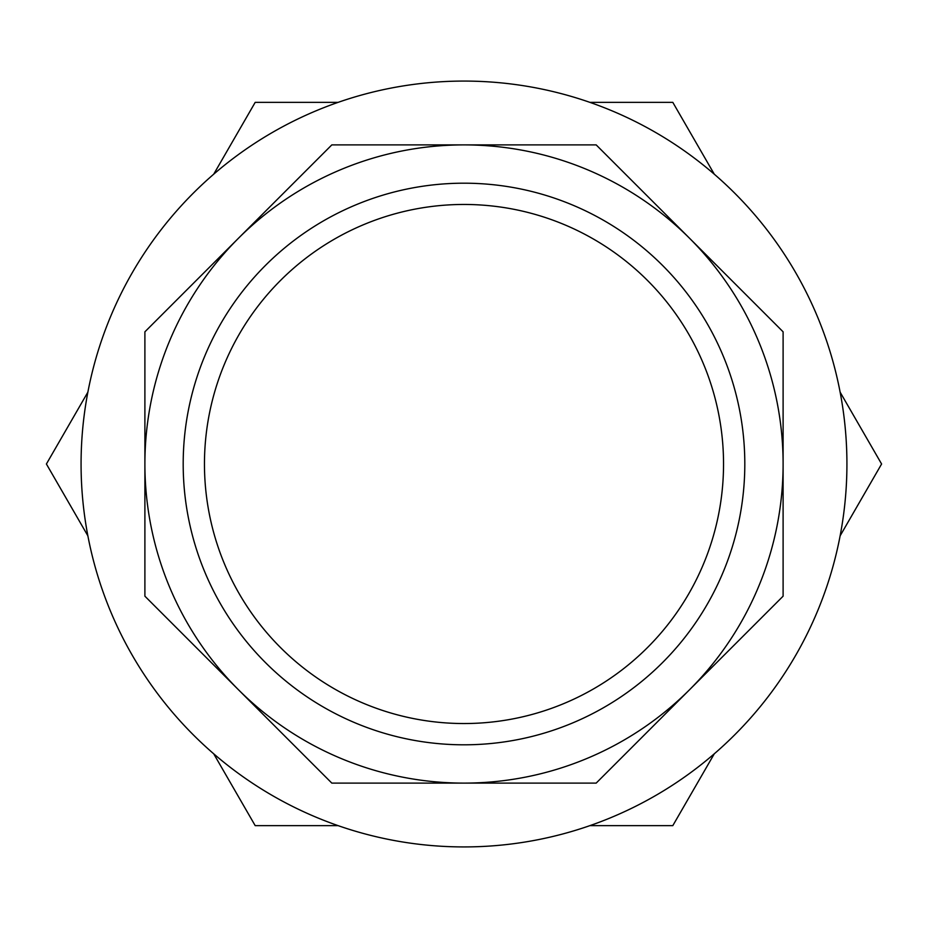 <?xml version="1.0" encoding="UTF-8"?>
<svg xmlns="http://www.w3.org/2000/svg" width="928" height="928" viewBox="0 0 928 928"><rect width="100%" height="100%" fill="white"/><g stroke="black" fill="none" stroke-linecap="round" stroke-linejoin="round"><path stroke-width="1.39" d="M563.319 703.784A259.538 259.538 0 0 0 703.784 364.681A259.538 259.538 0 0 0 364.681 224.216A259.538 259.538 0 0 0 224.216 563.319A259.538 259.538 0 0 0 563.319 703.784A259.538 259.538 0 0 1 224.216 563.319A259.538 259.538 0 0 1 364.681 224.216M238.357 238.357A319.104 319.104 0 0 1 464 144.896L331.818 144.896L144.896 331.818L144.896 596.182L331.818 783.104L596.182 783.104L783.104 596.182L783.104 331.818L596.182 144.896L464 144.896A319.104 319.104 0 0 1 689.643 689.643A319.104 319.104 0 0 1 144.896 464A319.104 319.104 0 0 1 238.357 238.357M317.457 110.223A382.928 382.928 0 0 1 817.777 317.457A382.928 382.928 0 0 1 610.543 817.777A382.928 382.928 0 0 1 110.223 610.543A382.928 382.928 0 0 1 317.457 110.223M87.87 392.173L46.4 464L87.87 535.827M213.73 753.826L255.2 825.653L338.14 825.653M589.86 825.653L672.8 825.653L714.27 753.826M840.13 535.827L881.6 464L840.13 392.173M714.27 174.174L672.8 102.347L589.86 102.347M338.14 102.347L255.2 102.347L213.73 174.174M356.538 204.566A280.813 280.813 0 0 1 723.434 356.538A280.813 280.813 0 0 1 571.462 723.434A280.813 280.813 0 0 1 204.566 571.462A280.813 280.813 0 0 1 356.538 204.566"/></g></svg>
